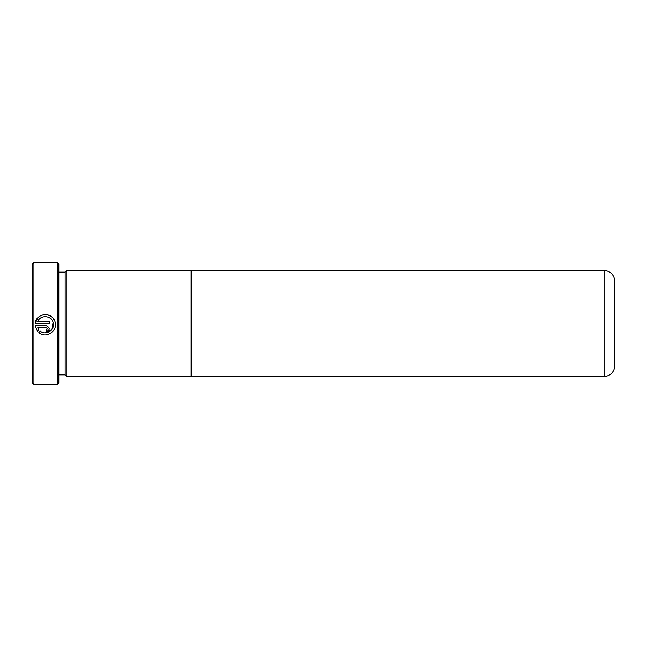 <?xml version="1.0" encoding="UTF-8"?>
<svg xmlns="http://www.w3.org/2000/svg" width="647" height="647" viewBox="0 0 647 647"><rect width="100%" height="100%" fill="white"/><g stroke="black" fill="none" stroke-linecap="round" stroke-linejoin="round"><path stroke-width="0.97" d="M32.35 382.789L32.35 264.211L33.935 262.625L33.935 384.375L32.35 382.789M57.227 262.625L58.82 264.211L58.82 382.789L57.227 384.375L57.227 262.625L33.935 262.625M58.82 374.856L65.169 374.856L65.169 272.144L58.82 272.144M65.169 374.856L66.762 376.441L66.762 270.559L65.169 272.144M191.156 270.559L191.156 376.441L604.063 376.433A10.587 10.587 0 0 0 614.65 365.846L614.65 281.154A10.587 10.587 0 0 0 604.063 270.567L66.762 270.559M191.156 376.441L66.762 376.441M49.334 321.656L49.334 323.686L35.164 323.686C35.593 313.496 51.323 311.191 54.663 320.815C59.087 330.002 46.374 339.457 38.844 332.566L40.292 331.127C45.945 336.044 55.472 329.735 53.127 322.594C51.59 315.243 40.163 314.531 37.736 321.656L49.334 321.656M46.285 325.716C50.223 327.754 50.223 329.784 46.285 331.814L46.285 329.784C47.603 329.105 47.603 328.425 46.285 327.746L37.736 327.746L38.852 329.687L37.405 331.135L35.164 325.716L46.285 325.716M57.227 384.375L33.935 384.375M53.111 322.554L51.647 329.744L44.983 332.825M54.68 320.855L52.917 318.009M52.844 317.928L50.312 315.882M50.264 315.849L47.158 314.717L43.81 314.644L40.64 315.663M40.591 315.687L37.93 317.677L35.164 323.686M46.285 327.746L47.239 328.401M38.852 329.687L37.736 327.746M604.063 376.433L604.063 270.567"/></g></svg>
